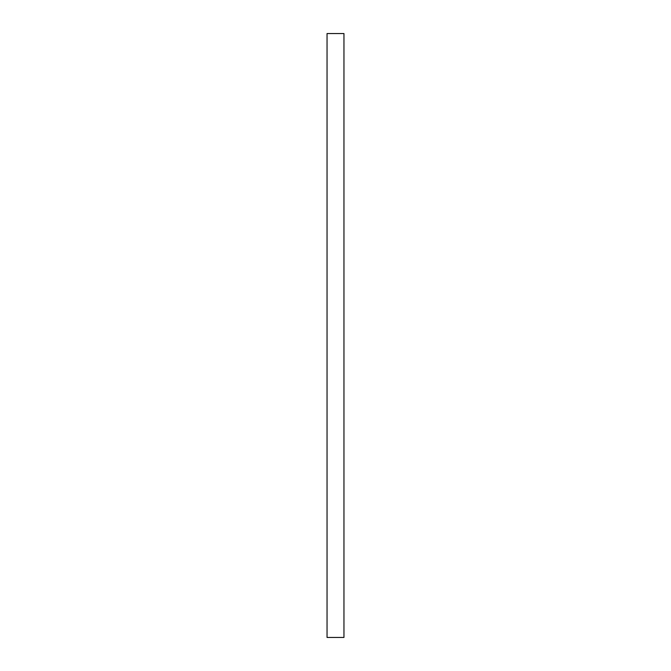 <?xml version="1.0" encoding="UTF-8"?>
<svg xmlns="http://www.w3.org/2000/svg" width="671" height="671" viewBox="0 0 671 671"><rect width="100%" height="100%" fill="white"/><g stroke="black" fill="none" stroke-linecap="round" stroke-linejoin="round"><path stroke-width="1.01" d="M343.955 33.55L327.045 33.55L327.045 637.45L343.955 637.45L343.955 33.55"/></g></svg>
